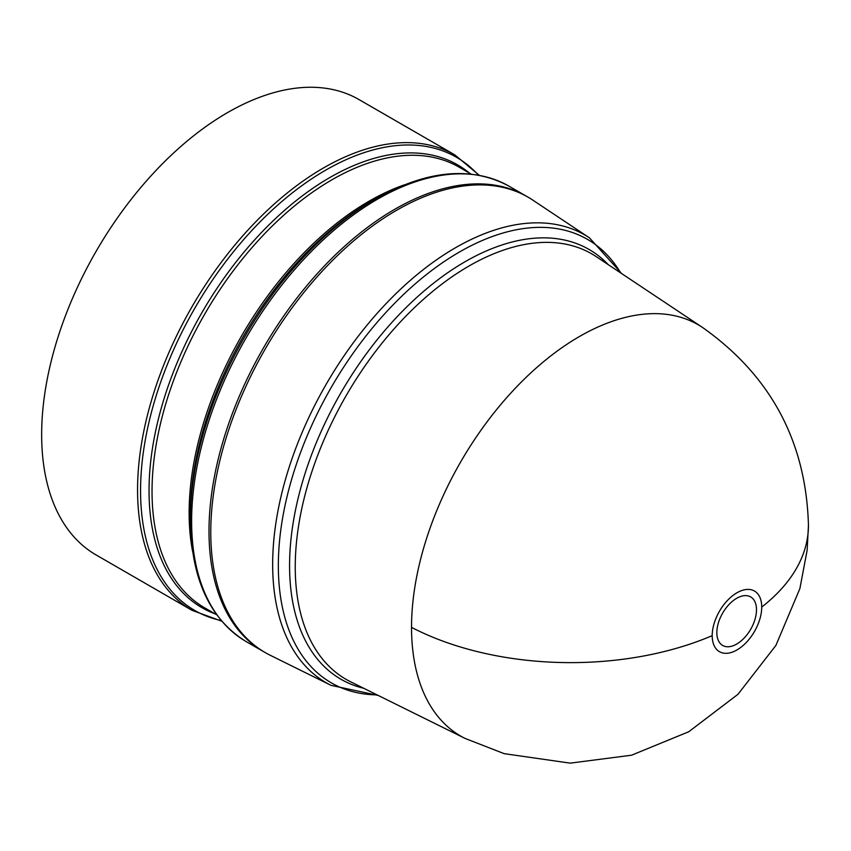 <?xml version="1.0" encoding="UTF-8"?>
<svg xmlns="http://www.w3.org/2000/svg" width="851" height="851" viewBox="0 0 851 851"><rect width="100%" height="100%" fill="white"/><g stroke="black" fill="none" stroke-linecap="round" stroke-linejoin="round"><path stroke-width="1.28" d="M808.45 525.344C806.131 441.69 770.804 375.727 702.479 327.422L702.5 327.444A237.472 137.107 120 0 0 518.068 385.375A237.472 137.107 120 0 0 411.533 627.368A237.472 137.107 120 0 0 465.189 738.477A237.472 137.107 120 0 0 465.199 738.477L504.207 753.667L570.213 763.145L631.538 755.209L688.757 731.743L737.977 694.299L775.889 645.441L799.876 588.605L807.142 550.225L808.45 525.344A237.801 137.288 180 0 1 761.73 607.071A35.019 20.222 -60 0 1 736.966 649.951A35.019 20.222 -60 0 1 712.202 635.654A35.019 20.222 -60 0 1 736.966 592.775A35.019 20.222 -60 0 1 761.73 607.071M736.668 644.079A28.03 16.19 -60 0 1 716.85 632.633A28.03 16.19 -60 0 1 736.668 598.306A28.03 16.19 -60 0 1 756.496 609.752A28.03 16.19 -60 0 1 736.668 644.079M331.092 685.374A258.555 149.276 120 0 1 272.66 564.404A258.555 149.276 120 0 1 455.487 247.747A258.555 149.276 120 0 1 589.466 237.855L532.907 200.176A262.906 151.797 120 0 0 328.731 264.31A262.906 151.797 120 0 0 210.771 532.226A262.906 151.797 120 0 0 270.182 655.238L331.092 685.374L378.174 695.427M527.237 196.709A262.906 151.797 120 0 0 526.365 196.187A262.906 151.797 120 0 0 394.907 209.208A262.906 151.797 120 0 0 223.153 440.892A262.906 151.797 120 0 0 263.448 651.568A262.906 151.797 120 0 0 264.342 652.068M371.185 201.4L375.408 198.964A261.672 151.074 120 0 0 190.379 519.44L190.379 514.547A255.672 147.617 120 0 1 371.164 201.41L375.408 198.964C426.649 170.083 471.177 165.817 508.983 186.156A262.906 151.797 120 0 0 377.525 199.177A262.906 151.797 120 0 0 205.772 430.851A262.906 151.797 120 0 0 246.077 641.526C209.559 618.954 190.996 578.265 190.379 519.44M192.018 610.316A262.906 151.797 120 0 1 151.712 399.64A262.906 151.797 120 0 1 323.465 167.966A262.906 151.797 120 0 1 454.923 154.946L359.016 99.578A262.906 151.797 120 0 0 227.557 112.598A262.906 151.797 120 0 0 55.804 344.272A262.906 151.797 120 0 0 96.11 554.948L192.018 610.316L221.771 621.209M712.202 635.654A237.801 137.288 180 0 1 411.533 627.368M702.5 327.444L596.253 256.651A245.662 141.83 120 0 0 468.954 266.044A245.662 141.83 120 0 0 295.244 566.915A245.662 141.83 120 0 0 350.761 681.864L465.199 738.477M363.707 688.268A248.13 143.266 -60 0 1 289.574 565.66A248.13 143.266 -60 0 1 465.029 261.757A248.13 143.266 -60 0 1 608.274 264.661M620.677 272.926A256.077 147.851 120 0 0 459.412 252.034A256.077 147.851 120 0 0 278.341 565.66A256.077 147.851 120 0 0 377.067 694.873M192.656 551.693A254.428 146.893 -60 0 1 369.047 201.208A254.428 146.893 -60 0 1 404.47 184.816M471.103 174.083L459.168 167.19A254.428 146.893 120 0 0 331.954 179.784A254.428 146.893 120 0 0 165.732 403.991A254.428 146.893 120 0 0 204.74 607.869L216.675 614.762M215.197 613.911A255.672 147.617 -60 0 1 159.594 414.299A255.672 147.617 -60 0 1 329.826 177.551A255.672 147.617 -60 0 1 469.624 173.232M478.347 175.104A261.672 151.074 120 0 0 325.593 170.2A261.672 151.074 120 0 0 148.819 422.819A261.672 151.074 120 0 0 221.186 620.517M454.923 154.946L479.23 175.263M263.448 651.568L246.077 641.526M589.466 237.855L621.709 273.607M526.365 196.187L508.983 186.156"/></g></svg>
